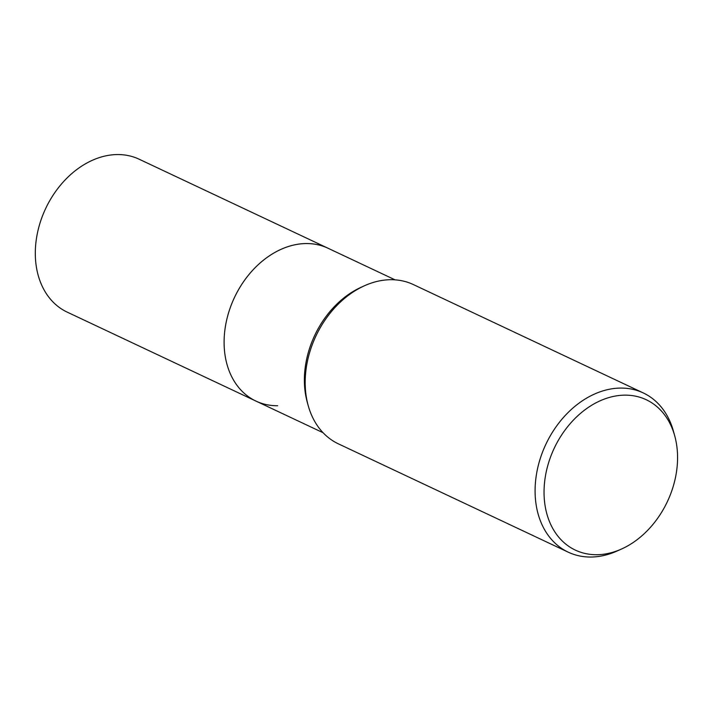 <?xml version="1.0" encoding="UTF-8"?>
<svg xmlns="http://www.w3.org/2000/svg" width="712" height="712" viewBox="0 0 712 712"><rect width="100%" height="100%" fill="white"/><g stroke="black" fill="none" stroke-linecap="round" stroke-linejoin="round"><path stroke-width="1.07" d="M323.061 432.718L255.928 401.078A84.497 63.573 -64.8 0 1 225.615 325.179A84.497 63.573 -64.8 0 1 327.983 248.221L139.187 159.23A84.497 63.573 -64.8 0 0 36.828 236.197A84.497 63.573 -64.8 0 0 67.142 312.096L255.928 401.078A84.497 63.573 -64.8 0 1 226.95 364.224A84.497 63.573 -64.8 0 1 281.107 249.316A84.497 63.573 -64.8 0 1 306.258 243.557A84.497 63.573 -64.8 0 1 327.983 248.221L395.115 279.861M621.478 549.05L617.064 551.026A88.012 66.225 -64.8 0 1 568.238 552.174A88.012 66.225 -64.8 0 1 536.67 473.106A88.012 66.225 -64.8 0 1 643.292 392.944A88.012 66.225 -64.8 0 1 673.481 431.33L674.762 435.993A83.135 62.558 -64.8 0 1 676.071 474.414A83.135 62.558 -64.8 0 1 621.478 549.05A83.135 62.558 -64.8 0 1 545.534 475.456A83.135 62.558 -64.8 0 1 608.173 397.786A83.135 62.558 -64.8 0 1 674.762 435.993M568.238 552.174L338.333 443.816A88.012 66.225 -64.8 0 1 306.765 364.749A88.012 66.225 -64.8 0 1 413.387 284.577L643.292 392.944M308.145 405.422A88.012 66.225 -64.8 0 1 364.562 285.726M308.091 405.217L307.219 402.058A84.497 63.573 -64.8 0 1 361.385 287.159L364.366 285.815M277.653 405.742A84.497 63.573 -64.8 0 1 226.95 364.224A84.497 63.573 -64.8 0 1 281.107 249.316A84.497 63.573 -64.8 0 1 306.249 243.557"/></g></svg>
